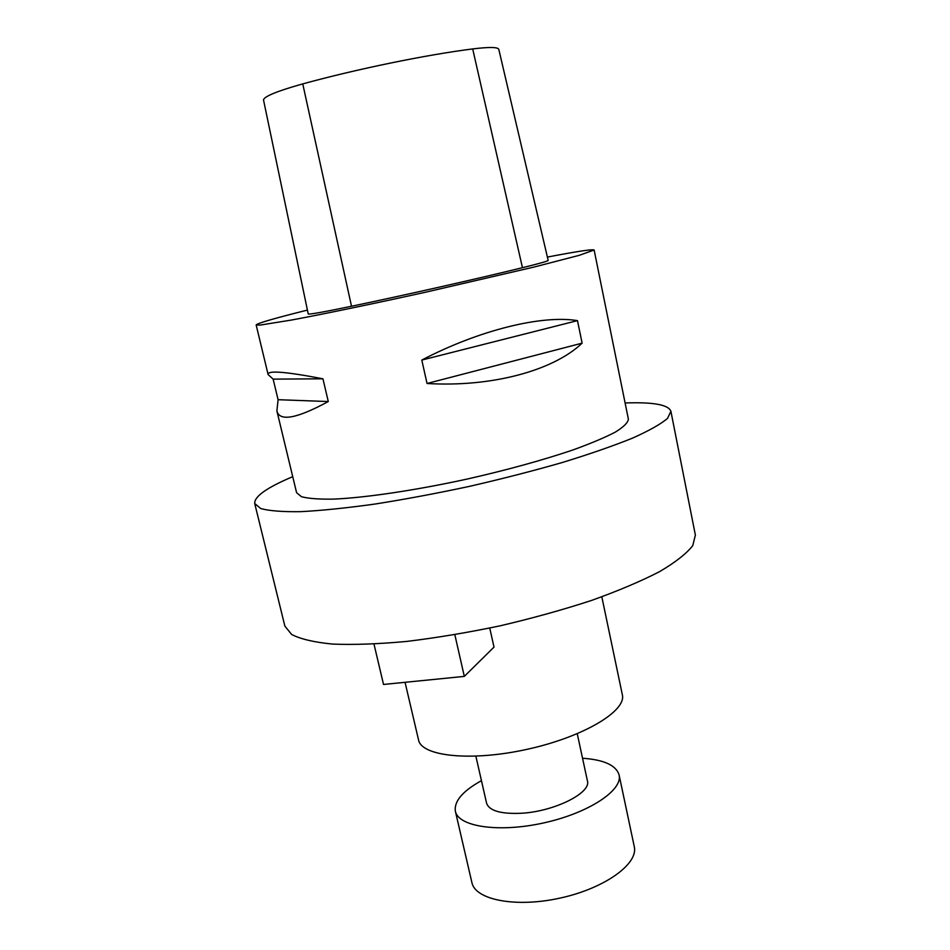 <?xml version="1.0" encoding="UTF-8"?>
<svg xmlns="http://www.w3.org/2000/svg" width="950" height="950" viewBox="0 0 950 950"><rect width="100%" height="100%" fill="white"/><g stroke="black" fill="none" stroke-linecap="round" stroke-linejoin="round"><path stroke-width="1.43" d="M263.494 99.845C264.433 96.294 277.519 90.986 302.753 83.897C356.915 69.017 426.562 54.744 472.696 48.925C489.298 46.894 498.002 47.037 498.809 49.376L548.174 260.419C548.055 261.072 539.493 263.506 522.452 267.698C477.054 278.849 406.992 294.666 351.512 306.256C324.508 311.861 310.08 314.45 308.239 314.011L263.494 99.845L308.239 314.011M547.39 257.07C577.006 251.394 592.586 249.042 594.13 250.016L579.203 255.336L533.983 267.069L426.158 292.077C373.184 303.798 323.178 314.153 291.353 320.067L260.169 325.078L256.156 324.947C257.414 323.261 274.479 318.309 307.361 310.104M594.13 250.016L628.377 419.14C627.986 422.655 623.627 426.978 615.303 432.119C604.675 437.653 590.342 443.674 572.327 450.169C542.165 460.322 507.253 469.929 467.59 478.966C415.673 490.307 366.035 497.669 333.806 499.106C319.152 499.367 308.382 498.572 301.471 496.719L296.59 492.694L276.889 410.946C279.621 421.764 296.756 418.629 328.284 401.541L322.941 378.801C285.511 371.604 267.235 370.191 268.114 374.561L273.137 379.133L278.089 399.701L276.889 410.946M427.037 383.491C491.981 387.386 553.601 370.464 582.124 343.152L577.481 320.625C542.094 314.771 479.334 329.994 421.8 360.062L427.037 383.491L582.124 343.152M421.8 360.062L577.481 320.625M278.089 399.701L328.284 401.541M273.137 379.133L322.941 378.801M625.1 402.978C653.22 401.957 668.479 404.724 670.902 411.279L695.376 535.087L692.776 545.561C686.624 553.529 675.569 562.21 659.609 571.615C640.906 581.269 618.141 590.9 591.351 600.507C562.709 609.841 532.309 618.284 500.151 625.812C467.816 632.581 436.703 637.783 406.802 641.416C378.444 644.041 353.756 644.931 332.726 644.088C314.284 642.307 300.592 639.101 291.65 634.481L284.869 626.097L254.731 503.548C254.149 496.577 266.819 487.623 292.731 476.662M670.902 411.279L667.565 418.356C660.856 424.08 649.194 430.659 632.581 438.104C613.189 445.93 589.748 454.076 562.258 462.519C532.95 470.939 501.944 478.907 469.241 486.412C436.43 493.43 404.961 499.32 374.846 504.07C346.358 508.024 321.682 510.566 300.794 511.658C282.589 511.931 269.242 510.898 260.739 508.547L254.731 503.548M601.825 596.826L622.333 694.711C626.703 710.885 583.727 736.867 527.511 749.229C471.331 761.781 421.408 756.402 418.534 739.896L405.056 682.314M454.836 634.695L464.312 676.388L383.527 684.463L373.979 644.076M489.749 628.057L494 647.116L464.312 676.388M577.256 733.744L587.409 780.829C591.636 792.906 553.85 811.763 520.659 813.295C500.508 814.067 489.143 810.694 486.578 803.178L475.879 756.224M582.54 758.242C603.962 759.739 616.134 765.296 619.091 774.939L634.268 846.592C638.602 863.74 604.996 888.25 560.488 897.999C516.04 907.974 475.226 899.959 471.901 882.586L455.371 811.229C453.969 801.254 462.662 791.065 481.448 780.663M619.091 774.939C623.034 790.21 588.727 813.034 543.839 822.89C498.988 832.936 458.256 826.738 455.371 811.229M472.696 48.925L522.452 267.698M302.753 83.897L351.512 306.256M256.156 324.947L268.114 374.561"/></g></svg>
